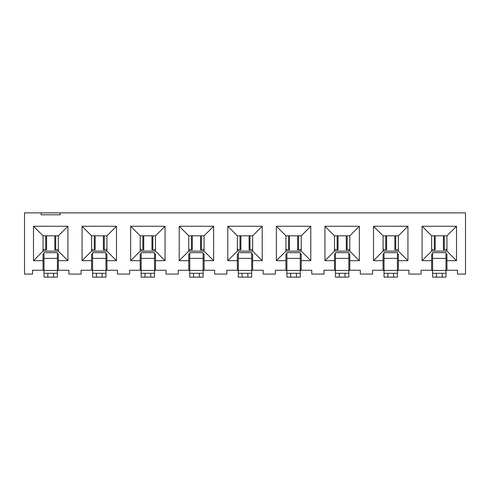 <?xml version="1.0" encoding="UTF-8"?>
<svg xmlns="http://www.w3.org/2000/svg" width="490" height="490" viewBox="0 0 490 490"><rect width="100%" height="100%" fill="white"/><g stroke="black" fill="none" stroke-linecap="round" stroke-linejoin="round"><path stroke-width="0.73" d="M465.5 274.069L457.47 274.069L465.5 274.069L465.5 212.874L465.5 274.069M226.833 274.069L226.833 270.241L237.35 270.241L237.35 260.68L227.789 260.68L227.789 226.257L262.211 226.257L262.211 260.68L252.65 260.68L252.65 270.241L263.167 270.241L263.167 274.069L275.404 274.069L275.404 270.241L285.927 270.241L285.927 260.68L276.366 260.68L276.366 226.257L310.789 226.257L310.789 260.68L301.228 260.68L301.228 270.241L311.744 270.241L311.744 274.069L323.982 274.069L323.982 270.241L334.499 270.241L334.499 260.68L324.937 260.68L324.937 226.257L359.36 226.257L359.36 260.68L349.799 260.68L349.799 270.241L360.315 270.241L360.315 274.069L372.559 274.069L372.559 270.241L383.076 270.241L383.076 260.68L373.515 260.68L373.515 226.257L407.937 226.257L407.937 260.68L398.376 260.68L398.376 270.241L408.893 270.241L408.893 274.069L421.13 274.069L421.13 270.241L431.653 270.241L431.653 260.68L422.086 260.68L422.086 226.257L456.515 226.257L456.515 260.68L446.947 260.68L446.947 270.241L457.47 270.241L457.47 274.069L457.47 270.241L445.992 270.241L446.947 270.241L446.947 253.985L446.947 260.68L456.515 260.68L456.515 226.257L422.086 226.257L422.086 260.68L431.653 251.119L431.653 235.819L422.086 226.257L431.653 235.819L446.947 235.819L456.515 226.257L446.947 235.819L446.947 251.119L456.515 260.68L446.947 251.119L446.947 235.819L431.653 235.819L431.653 251.119L446.947 251.119L431.653 251.119L422.086 260.68L431.653 260.68L431.653 270.241L421.13 270.241L421.13 274.069L408.893 274.069L408.893 270.241L397.421 270.241L398.376 270.241L398.376 253.985L398.376 260.68L407.937 260.68L407.937 226.257L373.515 226.257L373.515 260.68L383.076 251.119L383.076 235.819L373.515 226.257L383.076 235.819L398.376 235.819L407.937 226.257L398.376 235.819L398.376 251.119L407.937 260.68L398.376 251.119L398.376 235.819L383.076 235.819L383.076 251.119L398.376 251.119L383.076 251.119L373.515 260.68L383.076 260.68L383.076 270.241L372.559 270.241L372.559 274.069L360.315 274.069L360.315 270.241L348.843 270.241L349.799 270.241L349.799 253.985L349.799 260.68L359.36 260.68L359.36 226.257L324.937 226.257L324.937 260.68L334.499 251.119L334.499 235.819L324.937 226.257L334.499 235.819L349.799 235.819L359.36 226.257L349.799 235.819L349.799 251.119L359.36 260.68L349.799 251.119L349.799 235.819L334.499 235.819L334.499 251.119L349.799 251.119L334.499 251.119L324.937 260.68L334.499 260.68L334.499 270.241L323.982 270.241L323.982 274.069L311.744 274.069L311.744 270.241L300.266 270.241L301.228 270.241L301.228 253.985L301.228 260.68L310.789 260.68L310.789 226.257L276.366 226.257L276.366 260.68L285.927 251.119L285.927 235.819L276.366 226.257L285.927 235.819L301.228 235.819L310.789 226.257L301.228 235.819L301.228 251.119L310.789 260.68L301.228 251.119L301.228 235.819L285.927 235.819L285.927 251.119L301.228 251.119L285.927 251.119L276.366 260.68L285.927 260.68L285.927 270.241L275.404 270.241L275.404 274.069L263.167 274.069L263.167 270.241L251.695 270.241L252.65 270.241L252.65 253.985L252.65 260.68L262.211 260.68L262.211 226.257L227.789 226.257L227.789 260.68L237.35 251.119L237.35 235.819L227.789 226.257L237.35 235.819L252.65 235.819L262.211 226.257L252.65 235.819L252.65 251.119L262.211 260.68L252.65 251.119L252.65 235.819L237.35 235.819L237.35 251.119L252.65 251.119L237.35 251.119L227.789 260.68L237.35 260.68L237.35 270.241L226.833 270.241L226.833 274.069L214.596 274.069L226.833 274.069M465.5 212.874L60.264 212.874L60.264 214.785L41.136 214.785L41.136 212.874L24.5 212.874L24.5 274.069L32.53 274.069L32.53 270.241L43.053 270.241L43.053 260.68L33.485 260.68L33.485 226.257L67.914 226.257L67.914 260.68L58.347 260.68L58.347 270.241L68.87 270.241L68.87 274.069L81.107 274.069L81.107 270.241L91.624 270.241L91.624 260.68L82.063 260.68L82.063 226.257L116.485 226.257L116.485 260.68L106.924 260.68L106.924 270.241L117.441 270.241L117.441 274.069L129.685 274.069L129.685 270.241L140.201 270.241L140.201 260.68L130.64 260.68L130.64 226.257L165.063 226.257L165.063 260.68L155.502 260.68L155.502 270.241L166.018 270.241L166.018 274.069L178.256 274.069L178.256 270.241L188.773 270.241L188.773 260.68L179.211 260.68L179.211 226.257L213.634 226.257L213.634 260.68L204.073 260.68L204.073 270.241L214.596 270.241L214.596 274.069L214.596 270.241L203.117 270.241L204.073 270.241L204.073 253.985L204.073 260.68L213.634 260.68L213.634 226.257L179.211 226.257L179.211 260.68L188.773 251.119L188.773 235.819L179.211 226.257L188.773 235.819L204.073 235.819L213.634 226.257L204.073 235.819L204.073 251.119L213.634 260.68L204.073 251.119L204.073 235.819L188.773 235.819L188.773 251.119L204.073 251.119L188.773 251.119L179.211 260.68L188.773 260.68L188.773 270.241L178.256 270.241L178.256 274.069L166.018 274.069L166.018 270.241L154.546 270.241L155.502 270.241L155.502 253.985L155.502 260.68L165.063 260.68L165.063 226.257L130.64 226.257L130.64 260.68L140.201 251.119L140.201 235.819L130.64 226.257L140.201 235.819L155.502 235.819L165.063 226.257L155.502 235.819L155.502 251.119L165.063 260.68L155.502 251.119L155.502 235.819L140.201 235.819L140.201 251.119L155.502 251.119L140.201 251.119L130.64 260.68L140.201 260.68L140.201 270.241L129.685 270.241L129.685 274.069L117.441 274.069L117.441 270.241L105.969 270.241L106.924 270.241L106.924 253.985L106.924 260.68L116.485 260.68L116.485 226.257L82.063 226.257L82.063 260.68L91.624 251.119L91.624 235.819L82.063 226.257L91.624 235.819L106.924 235.819L116.485 226.257L106.924 235.819L106.924 251.119L116.485 260.68L106.924 251.119L106.924 235.819L91.624 235.819L91.624 251.119L106.924 251.119L91.624 251.119L82.063 260.68L91.624 260.68L91.624 270.241L81.107 270.241L81.107 274.069L68.87 274.069L68.87 270.241L57.391 270.241L58.347 270.241L58.347 253.985L58.347 260.68L67.914 260.68L67.914 226.257L33.485 226.257L33.485 260.68L43.053 251.119L43.053 235.819L33.485 226.257L43.053 235.819L58.347 235.819L67.914 226.257L58.347 235.819L58.347 251.119L67.914 260.68L58.347 251.119L58.347 235.819L43.053 235.819L43.053 251.119L58.347 251.119L43.053 251.119L33.485 260.68L43.053 260.68L43.053 270.241L32.53 270.241L32.53 274.069L24.5 274.069L24.5 212.874L465.5 212.874M432.609 270.241L431.653 270.241L432.609 270.241M238.305 270.241L237.35 270.241L238.305 270.241M237.35 253.985L237.35 260.68L237.35 253.985L238.305 253.985L237.35 253.985M286.883 270.241L285.927 270.241L286.883 270.241M285.927 253.985L285.927 260.68L285.927 253.985L286.883 253.985L285.927 253.985M335.454 270.241L334.499 270.241L335.454 270.241M334.499 253.985L334.499 260.68L334.499 253.985L335.454 253.985L334.499 253.985M384.031 270.241L383.076 270.241L384.031 270.241M383.076 253.985L383.076 260.68L383.076 253.985L384.031 253.985L383.076 253.985M431.653 253.985L431.653 260.68L431.653 253.985L432.609 253.985L431.653 253.985M44.008 270.241L43.053 270.241L44.008 270.241M43.053 253.985L43.053 260.68L43.053 253.985L44.008 253.985L43.053 253.985M92.579 270.241L91.624 270.241L92.579 270.241M91.624 253.985L91.624 260.68L91.624 253.985L92.579 253.985L91.624 253.985M141.157 270.241L140.201 270.241L141.157 270.241M140.201 253.985L140.201 260.68L140.201 253.985L141.157 253.985L140.201 253.985M189.734 270.241L188.773 270.241L189.734 270.241M188.773 253.985L188.773 260.68L188.773 253.985L189.734 253.985L188.773 253.985M60.264 214.785L60.264 212.874L41.136 212.874L41.136 214.785L60.264 214.785M251.695 253.985L252.65 253.985L251.695 253.985M300.266 253.985L301.228 253.985L300.266 253.985M348.843 253.985L349.799 253.985L348.843 253.985M397.421 253.985L398.376 253.985L397.421 253.985M445.992 253.985L446.947 253.985L445.992 253.985M57.391 253.985L58.347 253.985L57.391 253.985M105.969 253.985L106.924 253.985L105.969 253.985M154.546 253.985L155.502 253.985L154.546 253.985M203.117 253.985L204.073 253.985L203.117 253.985M238.305 273.304L238.305 252.65L251.695 252.65L251.695 277.126L238.305 277.126L238.305 273.304L251.695 273.304L251.695 270.437L238.305 270.437L238.305 277.126L242.134 277.126L242.134 273.304L238.305 273.304M286.883 273.304L286.883 252.65L300.266 252.65L300.266 277.126L286.883 277.126L286.883 273.304L300.266 273.304L300.266 270.437L286.883 270.437L286.883 277.126L290.705 277.126L290.705 273.304L286.883 273.304M335.454 273.304L335.454 252.65L348.843 252.65L348.843 277.126L335.454 277.126L335.454 273.304L348.843 273.304L348.843 270.437L335.454 270.437L335.454 277.126L339.282 277.126L339.282 273.304L335.454 273.304M384.031 273.304L384.031 252.65L397.421 252.65L397.421 277.126L384.031 277.126L384.031 273.304L397.421 273.304L397.421 270.437L384.031 270.437L384.031 277.126L387.86 277.126L387.86 273.304L384.031 273.304M432.609 273.304L432.609 252.65L445.992 252.65L445.992 277.126L432.609 277.126L432.609 273.304L445.992 273.304L445.992 270.437L432.609 270.437L432.609 277.126L436.431 277.126L436.431 273.304L432.609 273.304M44.008 273.304L44.008 252.65L57.391 252.65L57.391 277.126L44.008 277.126L44.008 273.304L57.391 273.304L57.391 270.437L44.008 270.437L44.008 277.126L47.83 277.126L47.83 273.304L44.008 273.304M92.579 273.304L92.579 252.65L105.969 252.65L105.969 277.126L92.579 277.126L92.579 273.304L105.969 273.304L105.969 270.437L92.579 270.437L92.579 277.126L96.408 277.126L96.408 273.304L92.579 273.304M141.157 273.304L141.157 252.65L154.546 252.65L154.546 277.126L141.157 277.126L141.157 273.304L154.546 273.304L154.546 270.437L141.157 270.437L141.157 277.126L144.979 277.126L144.979 273.304L141.157 273.304M189.734 273.304L189.734 252.65L203.117 252.65L203.117 277.126L189.734 277.126L189.734 273.304L203.117 273.304L203.117 270.437L189.734 270.437L189.734 277.126L193.556 277.126L193.556 273.304L189.734 273.304M94.662 249.784L91.624 249.784L94.662 249.784M94.276 235.819L94.276 249.784L94.276 235.819M46.091 249.784L43.053 249.784L46.091 249.784M45.705 235.819L45.705 249.784L45.705 235.819M337.537 249.784L334.499 249.784L337.537 249.784M337.151 235.819L337.151 249.784L337.151 235.819M300.468 249.784L297.687 249.784L297.687 235.819L297.687 249.784L300.468 249.784L301.228 248.896L300.468 249.784L301.228 249.784L300.468 249.784M191.811 249.784L188.773 249.784L191.811 249.784M191.425 235.819L191.425 249.784L191.425 235.819M154.742 249.784L151.961 249.784L151.961 235.819L151.961 249.784L154.742 249.784L155.502 248.896L154.742 249.784L155.502 249.784L154.742 249.784M143.239 249.784L140.201 249.784L143.239 249.784M142.853 235.819L142.853 249.784L142.853 235.819M106.171 249.784L103.384 249.784L103.384 235.819L103.384 249.784L106.171 249.784L106.924 248.896L106.171 249.784L106.924 249.784L106.171 249.784M57.593 249.784L54.813 249.784L54.813 235.819L54.813 249.784L57.593 249.784L58.347 248.896L57.593 249.784L58.347 249.784L57.593 249.784M203.319 249.784L200.539 249.784L200.539 235.819L200.539 249.784L203.319 249.784L204.073 248.896L203.319 249.784L204.073 249.784L203.319 249.784M386.114 249.784L383.076 249.784L386.114 249.784M385.728 235.819L385.728 249.784L385.728 235.819M349.045 249.784L346.265 249.784L346.265 235.819L346.265 249.784L349.045 249.784L349.799 248.896L349.045 249.784L349.799 249.784L349.045 249.784M251.891 249.784L249.11 249.784L249.11 235.819L249.11 249.784L251.891 249.784L252.65 248.896L251.891 249.784L252.65 249.784L251.891 249.784M288.965 249.784L285.927 249.784L288.965 249.784M288.579 235.819L288.579 249.784L288.579 235.819M240.388 249.784L237.35 249.784L240.388 249.784M240.002 235.819L240.002 249.784L240.002 235.819M434.685 249.784L431.653 249.784L434.685 249.784M434.299 235.819L434.299 249.784L434.299 235.819M446.194 249.784L443.413 249.784L443.413 235.819L443.413 249.784L446.194 249.784L446.947 248.896L446.194 249.784L446.947 249.784L446.194 249.784M397.617 249.784L394.836 249.784L394.836 235.819L394.836 249.784L397.617 249.784L398.376 248.896L397.617 249.784L398.376 249.784L397.617 249.784M238.305 270.437L251.695 270.437L251.695 258.389L238.305 258.389L238.305 270.437M238.305 258.389L251.695 258.389L251.695 252.65L238.305 252.65L238.305 258.389M251.695 277.126L251.695 273.304L247.867 273.304L247.867 277.126L251.695 277.126M286.883 270.437L300.266 270.437L300.266 258.389L286.883 258.389L286.883 270.437M286.883 258.389L300.266 258.389L300.266 252.65L286.883 252.65L286.883 258.389M300.266 277.126L300.266 273.304L296.444 273.304L296.444 277.126L300.266 277.126M335.454 270.437L348.843 270.437L348.843 258.389L335.454 258.389L335.454 270.437M335.454 258.389L348.843 258.389L348.843 252.65L335.454 252.65L335.454 258.389M348.843 277.126L348.843 273.304L345.021 273.304L345.021 277.126L348.843 277.126M384.031 270.437L397.421 270.437L397.421 258.389L384.031 258.389L384.031 270.437M384.031 258.389L397.421 258.389L397.421 252.65L384.031 252.65L384.031 258.389M397.421 277.126L397.421 273.304L393.593 273.304L393.593 277.126L397.421 277.126M432.609 270.437L445.992 270.437L445.992 258.389L432.609 258.389L432.609 270.437M432.609 258.389L445.992 258.389L445.992 252.65L432.609 252.65L432.609 258.389M445.992 277.126L445.992 273.304L442.17 273.304L442.17 277.126L445.992 277.126M44.008 270.437L57.391 270.437L57.391 258.389L44.008 258.389L44.008 270.437M44.008 258.389L57.391 258.389L57.391 252.65L44.008 252.65L44.008 258.389M57.391 277.126L57.391 273.304L53.569 273.304L53.569 277.126L57.391 277.126M92.579 270.437L105.969 270.437L105.969 258.389L92.579 258.389L92.579 270.437M92.579 258.389L105.969 258.389L105.969 252.65L92.579 252.65L92.579 258.389M105.969 277.126L105.969 273.304L102.141 273.304L102.141 277.126L105.969 277.126M141.157 270.437L154.546 270.437L154.546 258.389L141.157 258.389L141.157 270.437M141.157 258.389L154.546 258.389L154.546 252.65L141.157 252.65L141.157 258.389M154.546 277.126L154.546 273.304L150.718 273.304L150.718 277.126L154.546 277.126M189.734 270.437L203.117 270.437L203.117 258.389L189.734 258.389L189.734 270.437M189.734 258.389L203.117 258.389L203.117 252.65L189.734 252.65L189.734 258.389M203.117 277.126L203.117 273.304L199.295 273.304L199.295 277.126L203.117 277.126M91.624 248.896L92.383 249.784L91.624 248.896M43.053 248.896L43.806 249.784L43.053 248.896M334.499 248.896L335.258 249.784L334.499 248.896M298.575 235.819L298.575 249.784L298.575 235.819M188.773 248.896L189.532 249.784L188.773 248.896M152.849 235.819L152.849 249.784L152.849 235.819M140.201 248.896L140.955 249.784L140.201 248.896M104.272 235.819L104.272 249.784L104.272 235.819M55.701 235.819L55.701 249.784L55.695 235.819M201.421 235.819L201.421 249.784L201.421 235.819M383.076 248.896L383.829 249.784L383.076 248.896M347.147 235.819L347.147 249.784L347.147 235.819M249.998 235.819L249.998 249.784L249.998 235.819M285.927 248.896L286.681 249.784L285.927 248.896M237.35 248.896L238.109 249.784L237.35 248.896M431.653 248.896L432.407 249.784L431.653 248.896M444.295 235.819L444.295 249.784L444.295 235.819M395.724 235.819L395.724 249.784L395.724 235.819M242.134 277.126L247.867 277.126L247.867 273.304L242.134 273.304L242.134 277.126M290.705 277.126L296.444 277.126L296.444 273.304L290.705 273.304L290.705 277.126M339.282 277.126L345.021 277.126L345.021 273.304L339.282 273.304L339.282 277.126M387.86 277.126L393.593 277.126L393.593 273.304L387.86 273.304L387.86 277.126M436.431 277.126L442.17 277.126L442.17 273.304L436.431 273.304L436.431 277.126M47.83 277.126L53.569 277.126L53.569 273.304L47.83 273.304L47.83 277.126M96.408 277.126L102.141 277.126L102.141 273.304L96.408 273.304L96.408 277.126M144.979 277.126L150.718 277.126L150.718 273.304L144.979 273.304L144.979 277.126M193.556 277.126L199.295 277.126L199.295 273.304L193.556 273.304L193.556 277.126M95.164 249.784L95.164 235.819M46.587 249.784L46.587 235.819M338.039 249.784L338.039 235.819M192.313 249.784L192.313 235.819M143.735 249.784L143.735 235.819M386.616 249.784L386.616 235.819M289.461 249.784L289.461 235.819M240.89 249.784L240.89 235.819M435.187 249.784L435.187 235.819"/></g></svg>
